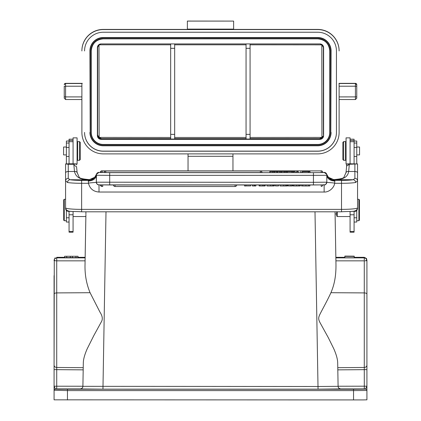<?xml version="1.0" encoding="UTF-8"?>
<svg xmlns="http://www.w3.org/2000/svg" width="421" height="421" viewBox="0 0 421 421"><rect width="100%" height="100%" fill="white"/><g stroke="black" fill="none" stroke-linecap="round" stroke-linejoin="round"><path stroke-width="0.63" d="M344.857 256.431L344.857 257.768L354.214 257.741L354.214 256.394L345.988 256.368L354.214 256.331L344.857 256.305L354.214 256.405M336.7 213.926L336.7 211.8L336.7 216.015L336.7 213.947L335.09 213.947L335.974 264.499L335.053 211.8M274.492 172.61L269.856 172.542L269.856 171.473L274.492 171.542L274.492 172.61L284.301 172.552M277.281 172.552L277.281 171.479L284.749 171.473L269.856 171.473M296.621 171.542L296.621 172.61L298.157 172.61L298.157 171.473L296.621 171.473L298.157 171.542M300.841 171.542L300.841 172.61L302.31 172.61L302.31 171.489L309.967 171.542L302.31 171.542M302.31 172.557L309.967 172.61L309.967 171.542M105.745 172.61L105.745 170.989A1.605 1.605 0 0 0 104.145 172.594L261.973 172.594A1.605 1.605 0 0 0 260.367 170.989L102.177 170.937L102.177 172.552L100.572 172.542A1.605 1.605 0 0 1 102.177 170.937M261.967 172.542L261.973 172.542A1.605 1.605 0 0 0 260.367 170.937M100.572 172.494L100.34 172.489A1.605 1.605 0 0 1 101.945 170.884L321.197 170.884L321.197 172.499L322.796 172.489A1.605 1.605 0 0 0 321.197 170.884L101.945 170.952M322.796 172.431L322.796 172.431A1.605 1.605 0 0 0 321.197 170.826M100.34 172.431L100.34 172.431A1.605 1.605 0 0 1 101.945 170.826M284.301 171.542L284.301 172.61L295.137 172.61L295.137 171.542L284.301 171.542L287.201 171.521L287.201 172.589M96.414 174.41C95.057 178.23 92.467 180.22 88.652 180.383L88.31 181.067L88.51 183.414C87.779 183.082 90.089 182.882 94.004 182.551C96.251 182.446 97.025 182.256 96.33 181.977L96.483 174.326M313.44 172.668L324.133 172.573A2.673 2.673 0 0 1 326.807 175.247L326.807 182.198A2.673 2.673 -0 0 1 324.133 184.872L313.44 184.966L313.44 182.314L326.807 182.198C325.044 186.524 324.802 184.166 322.944 184.914L99.003 184.872A2.673 2.673 0 0 1 96.33 182.198L96.33 175.131L96.33 182.198L313.44 182.314L313.44 172.668L109.697 172.668L99.003 172.363A2.673 2.673 180 0 0 96.446 174.262L94.704 177.309L88.768 179.925L69.865 179.709L68.255 178.309C66.671 178.483 65.776 179.299 65.587 180.756L67.513 182.493C67.676 180.898 68.46 179.967 69.865 179.704A13.367 1.279 180 0 0 81.627 180.383L88.652 180.383L88.768 179.925M88.51 183.414C89.926 188.75 93.42 191.623 99.003 192.034L99.003 184.782M109.697 172.668L109.697 175.362L322.891 175.331L326.807 175.247L326.696 174.262L328.438 177.309L334.374 179.925L329.738 178.346L328.217 177.057M334.832 181.067C329.964 180.709 327.291 178.73 326.807 175.131L326.812 182.104C325.949 182.261 326.964 182.43 329.853 182.614C333.053 182.903 335.3 183.056 334.632 183.414L334.832 181.067L334.49 180.383C330.669 180.22 328.08 178.225 326.722 174.41M326.807 175.131L326.807 176.231M324.133 184.782L324.133 192.034C328.827 192.35 334.016 187.998 334.632 183.414M244.533 184.966L244.533 185.982L245.901 185.982L245.901 184.966M250.695 184.966L250.695 185.924L245.901 185.924M254.168 185.971L252.395 185.971L252.395 184.898M254.163 184.903L254.163 185.971L254.879 185.982L254.884 184.914M255.879 184.966L255.879 185.982L254.879 185.982M259.957 184.903L259.957 185.971L262.43 185.982L264.672 185.977L264.672 184.908M264.677 185.977L265.135 185.966M265.146 184.893L265.146 185.966M265.146 185.945L265.325 184.866M259.094 185.95L259.094 184.966L259.094 185.95L259.941 185.971M262.43 184.914L262.43 185.982M263.746 184.914L263.746 185.982M266.967 184.966L266.967 185.982L270.692 185.982L270.692 184.914M270.692 185.982L273.913 185.966L273.924 184.898M272.629 184.914L272.629 185.982M273.924 185.945L274.366 185.935L274.366 184.966M275.376 184.966L275.376 185.945L278.539 185.945L278.539 184.966M280.044 184.966L280.044 185.982L283.77 185.982L283.77 184.914M283.77 185.982L286.99 185.966L286.996 184.898M285.701 184.914L285.701 185.982M286.996 185.945L287.443 185.935L287.443 184.966M290.811 184.966L290.811 185.982L288.075 185.914L288.075 184.966M291.985 184.966L291.985 185.982L290.811 185.982M292.669 184.966L292.669 185.94L293.016 185.94M293.442 185.956L293.926 185.982M293.016 184.893L293.016 185.966M293.921 184.908L293.921 185.982L296.458 185.987L300.099 185.961L300.094 184.893M296.458 184.914L296.458 185.987M299.536 184.908L299.536 185.977M299.889 185.945L300.305 185.935L300.31 184.966M300.305 184.866L300.305 185.935M301.478 184.877L301.478 185.95L305.899 185.987L309.888 185.961L309.888 184.893M302.678 184.908L302.678 185.977M305.899 184.914L305.899 185.987M115.049 184.966L115.049 186.514L235.097 186.514L235.097 184.966M322.796 184.919A1.605 1.605 0 0 1 321.191 186.408L321.197 184.935M346.057 172.868C345.962 171.857 346.83 171.4 348.651 171.494C347.851 177.099 342.999 179.809 334.1 179.62L333.969 179.62M346.594 164.064L346.062 164.064L346.062 137.862L350.072 137.862L350.072 163.801L357.561 163.927L357.555 180.756L355.624 182.493C355.456 180.898 354.671 179.972 353.272 179.709L354.882 178.304L354.882 171.494L348.651 171.494L349.267 164.948A2.673 1.673 0 0 0 346.594 166.621L346.02 172.457L344.036 177.036C343.957 178.162 340.631 179.014 334.069 179.593L330.427 178.804M88.31 183.298L81.627 183.298L81.627 209.379L341.515 209.379L341.515 180.383A13.367 1.279 180 0 0 353.272 179.709L334.174 179.709L329.801 178.436L328.375 177.236M326.654 174.326L326.707 174.257A2.673 2.673 180 0 0 324.133 172.363L326.691 174.257M68.255 178.304L68.255 171.494A2.673 1.437 180 0 0 65.581 172.926L65.581 163.922L68.255 164.285L68.255 171.494L74.485 171.494C75.827 177.309 80.679 180.02 89.041 179.62L92.667 178.83M94.767 177.236L93.336 178.436L89.147 179.625M65.581 207.842C66.355 212.621 71.823 211.058 81.627 211.8L81.627 209.379A16.04 1.537 0 0 1 65.581 207.842L65.581 167.384M354.882 178.309C356.471 178.483 357.361 179.299 357.555 180.756L357.555 208.611C357.045 210.579 356.15 211.484 354.882 211.337L351.956 211.337M350.072 163.79L346.594 163.922L346.594 166.495M350.072 211.51L350.072 232.181L354.082 232.181L354.082 211.337M354.082 163.801L354.082 139.198L350.072 139.198M350.072 141.703L354.082 141.703M356.755 163.848L356.755 141.035L354.082 141.035M354.082 222.035L356.755 222.035L356.755 210.547M337.237 211.8L337.237 216.552L350.072 216.552M335.911 260.199L335.921 260.841M364.249 257.978L365.665 258.268L364.244 257.873L364.281 260.073M54.088 365.286L54.088 369.633L83.19 369.859L83.311 362.849L82.9 386.331L318.05 386.504L338.095 386.331L337.689 362.849L337.774 367.68L364.281 367.48L364.281 369.659L366.917 369.633L366.917 386.189L366.917 259.978L366.917 260.557L366.423 258.999L365.66 258.273M366.917 398.761L366.917 389.63M337.689 362.849C337.621 359.218 336.316 354.514 333.779 348.741L328.327 337.7L320.055 322.707C317.681 318.134 318.539 316.955 321.707 310.84C323.875 306.698 327.991 299.163 330.922 292.706L364.281 292.911L364.281 367.48C365.849 367.312 366.728 366.58 366.917 365.286L366.917 260.557L366.428 260.72L366.423 258.999M366.912 369.633L366.912 365.286M353.545 399.95L353.545 390.593L67.455 390.593L54.083 390.246L54.083 399.834L363.002 399.918L366.917 399.834L366.917 390.478L353.545 390.593L353.545 389.246L365.581 389.141A1.337 1.337 0 0 1 366.917 390.478L366.917 386.189L365.581 388.909L364.307 388.909L364.281 369.659L337.81 369.859L338.1 386.241L366.917 386.189M353.545 389.246L58.945 389.214L55.419 389.141L54.083 386.189L54.083 390.246L54.083 369.633L54.083 386.189L56.719 386.215L56.682 388.909L80.227 388.915C81.969 388.646 82.863 387.757 82.9 386.241L56.719 386.215L56.719 367.48L83.226 367.68M83.19 369.859L82.9 386.331C82.69 387.899 81.8 388.772 80.227 388.957L102.95 389.157L106.003 211.8M54.083 275.639L54.083 389.63M54.288 259.552L54.083 365.286C54.272 366.58 55.151 367.312 56.719 367.48L56.719 292.911L90.078 292.706C86.426 283.875 84.742 274.471 85.026 264.499L85.863 216.547L85.142 257.315L78.022 257.315M54.083 260.415L54.083 259.978L54.572 260.11M366.912 366.307L366.917 365.286M85.131 257.873L85.089 260.199M85.9 214.721L85.026 264.499M54.314 259.468A5.405 5.405 0 0 1 54.33 259.42L55.109 258.441L56.656 257.868M56.746 258.052L56.719 260.836L85.089 260.841M83.311 362.849C83.374 359.271 84.663 354.598 87.179 348.841L93.82 335.584L101.498 321.565C102.929 319.029 102.408 315.871 99.94 312.082L90.078 292.706M54.398 259.294L54.398 260.694L56.719 260.836L56.719 292.911A2.673 1.189 0 0 0 54.083 294.1M54.072 260.552L54.404 260.694M85.142 257.873L56.756 257.868L55.109 258.441M55.162 257.841L54.725 258.252M56.756 257.868L56.751 257.41M330.922 292.706C333.742 286.133 336.111 277.744 335.974 264.499M366.917 294.1A2.673 1.189 0 0 0 364.281 292.911L364.281 260.836L366.428 260.72M365.665 258.268L365.375 258.12A3.01 3.01 0 0 0 364.244 257.868L335.858 257.873M366.938 259.973L366.433 260.11M314.997 211.8L318.05 389.157L340.773 388.915C339.016 388.63 338.121 387.741 338.1 386.241L338.1 386.331C338.31 387.899 339.2 388.772 340.773 388.957M350.872 389.193L358.224 389.125L350.872 389.193M70.128 389.193L77.48 389.125L70.128 389.193M337.774 367.68L337.779 367.949M337.805 369.575L337.81 369.859M85.905 214.136L85.905 211.8M73.07 139.198L69.06 139.198L69.06 163.801L73.07 163.801L73.07 137.862L77.08 137.862L77.08 164.064L76.543 164.064M69.06 211.337L69.06 232.181L73.07 232.181L73.07 211.51M69.06 141.703L73.07 141.703M65.581 163.922L69.06 163.79M68.255 164.285L73.87 164.285L76.543 163.927L73.07 163.79M69.06 141.035L66.386 141.035L66.386 163.843M66.386 210.5L66.386 222.035L69.06 222.035M65.581 207.269L65.581 208.611M71.181 211.337L68.255 211.337C66.65 211.131 65.76 210.221 65.587 208.611M357.555 163.927L349.267 164.285L346.594 163.922M77.085 172.868C77.143 171.873 76.275 171.415 74.485 171.494L73.87 164.948L76.543 166.805M76.543 164.953L76.543 163.927M66.386 147.018L63.576 147.018L63.576 154.907L66.386 154.907M63.708 199.838L63.708 220.162L63.708 199.838L64.245 199.307L64.245 220.699L66.386 220.699M79.485 141.603L77.611 141.603L77.611 160.322L79.485 160.322L79.485 141.603L80.29 142.409L80.29 159.517L80.29 142.409M356.755 154.907L359.56 154.907L359.56 147.018L356.755 147.018M359.429 220.162L359.429 199.838L359.429 220.162L358.892 220.699L358.892 199.307L357.555 199.307M343.652 160.322L345.525 160.322L345.525 141.603L343.652 141.603L343.652 160.322L342.852 159.517L342.852 142.409L342.852 159.517M277.292 171.479L274.497 171.542M272.929 172.61L272.929 171.542M281.57 172.61L281.57 171.542M280.091 171.542L280.091 172.61M308.393 172.61L308.393 171.542M285.927 172.61L285.927 171.542M293.395 172.61L293.395 171.542L295.137 171.542M292.042 172.589L292.042 171.521L293.395 171.542M287.201 171.521L292.042 171.521M289.537 171.479L291.569 171.515L289.537 171.515M344.857 256.2L354.214 256.2L344.857 256.357M350.372 256.242L345.841 256.263L350.372 256.278M344.857 256.094L354.214 256.163L344.857 256.184M64.692 257.61L78.022 257.61L78.022 256.273L64.655 256.273L64.655 257.61L64.692 256.273M75.959 257.61L75.959 256.273M77.985 257.61L77.985 256.273M66.718 257.61L66.718 256.273M70.302 257.61L70.302 256.273M72.375 257.61L72.375 256.273M188.04 153.881L188.04 170.826M81.89 83.547L81.89 132.494A21.392 21.387 0 0 0 103.282 153.881L317.718 153.881A21.392 21.387 0 0 0 339.11 132.494L339.11 83.547M187.371 21.097L233.629 21.097L187.371 21.066L187.371 29.412L103.282 29.412A21.392 21.387 180 0 0 81.89 50.799M233.629 21.097L233.629 29.117L187.371 29.117M339.11 50.799A21.392 21.387 180 0 0 317.718 29.412L233.629 29.412L233.629 29.117M339.11 50.952A21.392 21.387 0 0 0 317.718 29.565L103.282 29.565A21.392 21.387 0 0 0 81.89 50.952M232.96 170.826L232.96 153.881M103.282 151.128L103.282 151.207A18.719 18.713 180 0 1 84.563 132.494L84.563 132.415A18.719 18.713 0 0 0 103.282 151.128L317.718 151.128A18.719 18.713 0 0 0 336.437 132.415L336.437 50.952A18.719 18.713 180 0 0 317.718 32.238L103.282 32.238A18.719 18.713 180 0 0 84.563 50.952M336.437 50.952L336.437 132.494A18.719 18.713 180 0 1 317.718 151.207L317.718 151.128M103.282 151.207L317.718 151.207M355.419 99.551L356.755 98.214L355.419 99.551L339.11 99.551L355.419 99.551L355.419 86.21L356.755 86.2L356.755 84.689A1.337 1.337 180 0 0 355.419 83.353L339.11 83.347M339.11 86.21L355.419 86.21L355.419 83.511L356.755 84.847L356.755 98.056M330.822 132.426L331.085 50.873A13.367 13.367 180 0 0 317.718 37.506L103.282 37.506A13.367 13.367 180 0 0 89.915 50.873L90.178 132.426A13.104 13.098 0 0 0 103.282 145.524L317.718 145.524A13.104 13.098 0 0 0 330.822 132.426L330.822 50.883A13.104 13.098 0 0 0 317.718 37.785L103.282 37.779A13.104 13.098 0 0 0 90.178 50.883L89.915 50.873M329.748 132.415L329.748 50.878L329.748 132.415A12.03 12.03 0 0 1 317.718 144.445L103.282 144.445A12.03 12.03 0 0 1 91.252 132.415L91.252 50.878L90.983 50.883L90.983 132.426A12.298 12.298 180 0 0 103.282 144.724L317.718 144.724A12.298 12.298 180 0 0 330.017 132.426L329.748 132.42A12.03 12.03 180 0 1 317.718 144.45L317.718 144.724M90.983 132.426L91.252 132.42L91.252 50.878C91.962 43.573 95.972 39.563 103.282 38.848A12.03 12.03 180 0 0 91.252 50.878M90.983 50.883A12.298 12.298 180 0 1 103.282 38.585L317.718 38.585A12.298 12.298 180 0 1 330.017 50.883L329.748 50.873M321.57 138.093L320.844 138.435L322.739 136.957L323.602 135.546L323.602 47.662A3.742 3.742 180 0 0 319.855 43.921L101.145 43.921A3.742 3.742 180 0 0 97.398 47.662L97.398 135.62A3.742 3.742 180 0 0 101.145 139.367L319.855 139.367A3.742 3.742 180 0 0 323.602 135.62L323.602 135.546C323.333 137.772 322.086 139.019 319.855 139.288L101.145 139.288C98.914 139.019 97.667 137.772 97.398 135.546L97.398 47.662L97.398 135.546L97.646 134.899L97.793 135.967L97.851 135.351L98.993 137.209M97.667 46.278L98.688 44.837M99.082 44.542L97.398 47.589M246.059 43.921L246.059 139.046L250.074 139.046L250.074 43.921M170.663 138.641L101.372 138.641C99.614 138.509 98.425 137.614 97.804 135.967M100.577 43.963L98.982 44.81L99.161 137.42L170.663 137.472M101.145 139.367L101.372 138.641L98.998 137.204M97.646 47.452A324.665 2.831 -90 0 1 97.646 134.899L97.846 135.351M99.782 44.4L100.672 43.952M170.663 43.921L170.663 139.046L174.673 139.046L174.673 43.921M97.804 135.252L97.851 135.641M320.844 138.441L319.628 138.641L319.855 139.367M250.074 138.641L319.628 138.641L321.981 137.314M323.165 46.947L321.823 44.868L321.923 137.414L323.302 135.788M322.186 44.737L323.196 46.347L323.349 47.41L323.354 134.646M321.823 44.863L320.171 43.868M321.828 44.847L250.074 44.81M321.923 137.414L250.074 137.472M322.312 44.837L323.333 46.278M323.165 46.957L323.149 46.652M82.353 83.353L65.581 83.353L64.245 84.684C64.36 84.053 64.802 83.605 65.581 83.347L65.581 83.353A1.337 1.337 180 0 0 64.245 84.689M65.581 83.511L65.581 86.216L64.245 86.2L64.245 98.214L65.581 99.551L64.245 98.214M98.677 45.279L97.719 47.231M335.858 257.315L344.857 257.315L335.858 257.315M354.214 257.315L364.244 257.315L354.214 257.315M364.244 257.873L364.244 257.315L366.438 258.462M313.44 184.966L109.697 184.966L109.697 175.362L96.33 175.247A2.673 2.673 -0 0 1 99.003 172.573M96.33 175.131C95.851 178.73 93.178 180.709 88.31 181.067M355.624 182.493A16.04 1.537 180 0 1 341.515 183.298L334.832 183.298M324.133 192.034L99.003 192.034M273.555 184.908L273.555 185.977M274.366 184.866L274.366 185.935M286.633 184.908L286.633 185.977M287.443 184.866L287.443 185.935M298.289 184.914L298.289 185.982M308.661 185.977L308.661 184.908M102.74 184.945L102.74 186.461A1.605 1.605 0 0 1 101.135 184.93M101.945 186.25L101.945 186.408A1.605 1.605 0 0 1 100.345 184.919M334.374 179.925L334.49 180.383L341.515 180.383M81.627 180.383L81.627 183.298A16.04 1.537 180 0 1 67.513 182.493M341.515 211.784L341.515 209.379A16.04 1.537 0 0 0 357.555 207.842C356.787 212.621 351.319 211.058 341.515 211.8L81.627 211.8M350.072 140.451L354.082 140.451M356.755 143.04L354.082 143.04M356.755 217.783L354.082 217.783M67.455 389.246L67.455 399.95M54.083 390.478A1.337 1.337 -0 0 1 55.419 389.141M55.419 388.909L56.682 388.909M364.281 369.638L364.318 388.294M56.756 257.315L64.655 257.315M318.05 389.157L102.95 389.157M335.911 260.841L364.281 260.836M340.773 388.915L364.307 388.909M69.06 143.04L66.386 143.04M69.06 147.455L66.386 147.455M69.06 156.454L66.386 156.454M69.06 217.783L66.386 217.783M69.06 231.576L73.07 231.576M69.06 214.784L73.07 214.784M68.255 210.832L68.255 211.337M354.882 211.337L354.882 210.832M357.555 167.105L357.555 172.926A2.673 1.437 180 0 0 354.882 171.494L354.882 164.285M349.267 164.285L349.267 164.948M73.87 164.948L73.87 164.285M69.06 140.451L73.07 140.451M356.755 156.454L354.082 156.454M356.755 147.455L354.082 147.455M350.072 231.576L354.082 231.576M350.072 214.784L354.082 214.784M276.95 172.557L276.95 171.489M260.367 172.61L260.367 170.989L105.745 170.989M65.581 99.551L81.89 99.551L65.581 99.551L65.581 96.909L64.245 96.893M232.96 156.302L188.04 156.302M339.11 96.909L356.755 96.893M338.947 83.511L355.419 83.511L339.184 83.347M103.282 37.506L317.718 37.506M317.718 37.779L317.718 37.511A13.367 13.367 0 0 1 331.085 50.878L330.822 50.883M317.718 145.524L317.718 145.787C325.738 145.098 330.19 140.64 331.085 132.42L331.085 132.42A13.367 13.367 0 0 1 317.718 145.787L103.282 145.787A13.367 13.367 0 0 1 89.915 132.42C90.631 140.467 95.088 144.919 103.282 145.787L103.282 145.524M89.915 50.878A13.367 13.367 0 0 1 103.282 37.511L103.282 37.779M90.178 50.883L90.178 132.426M330.017 50.883L330.017 132.426M103.282 38.585L317.718 38.848L103.282 38.848M317.718 38.848C325.028 39.563 329.038 43.573 329.748 50.878A12.03 12.03 180 0 0 317.718 38.848L317.718 38.585M91.252 132.42A12.03 12.03 180 0 0 103.282 144.45L317.718 144.45M103.282 144.445L103.282 144.724M246.059 138.641L174.673 138.641M174.673 137.472L246.059 137.472M99.188 44.805L170.663 44.805M174.673 48.315L170.663 48.315M246.059 44.805L174.673 44.805M170.663 134.362L174.673 134.362M246.059 134.362L250.074 134.362M246.059 48.315L250.074 48.315M100.635 43.968L98.625 45.473M81.89 86.216L65.581 86.216L65.581 96.909L81.89 96.909M65.418 83.511L81.89 83.511M109.697 184.966L98.593 184.845C97.704 184.114 97.609 185.782 96.33 182.198M301.473 185.95L301.473 184.966M235.097 186.514A1.605 1.605 0 0 0 236.702 184.966M113.444 184.966A1.605 1.605 0 0 0 115.049 186.514M92.715 178.799L89.052 179.593C82.563 179.041 79.248 178.183 79.101 177.03L77.122 172.457L76.543 166.611M99.003 172.363L96.446 174.257M336.7 216.015L337.237 216.552M366.823 259.883L366.917 260.557M366.691 258.968A5.152 5.152 0 0 0 366.554 258.641M73.07 216.552L85.863 216.552M346.594 164.953L346.594 166.116M64.245 199.307L65.581 199.307M63.708 220.162L64.245 220.699M77.08 157.38L77.611 157.38M77.08 144.545L77.611 144.545M80.29 159.517L79.485 160.322M358.892 220.699L356.755 220.699M359.429 199.838L358.892 199.307M346.062 144.545L345.525 144.545M346.062 157.38L345.525 157.38M342.852 142.409L343.652 141.603M355.419 83.347L356.755 84.684M317.718 145.787L103.282 145.787M323.354 49.131L323.328 84.895M323.328 92.92L323.344 121.611M65.581 83.347L81.89 83.347M98.635 45.431C98.625 44.968 99.177 44.526 100.298 44.11"/></g></svg>
